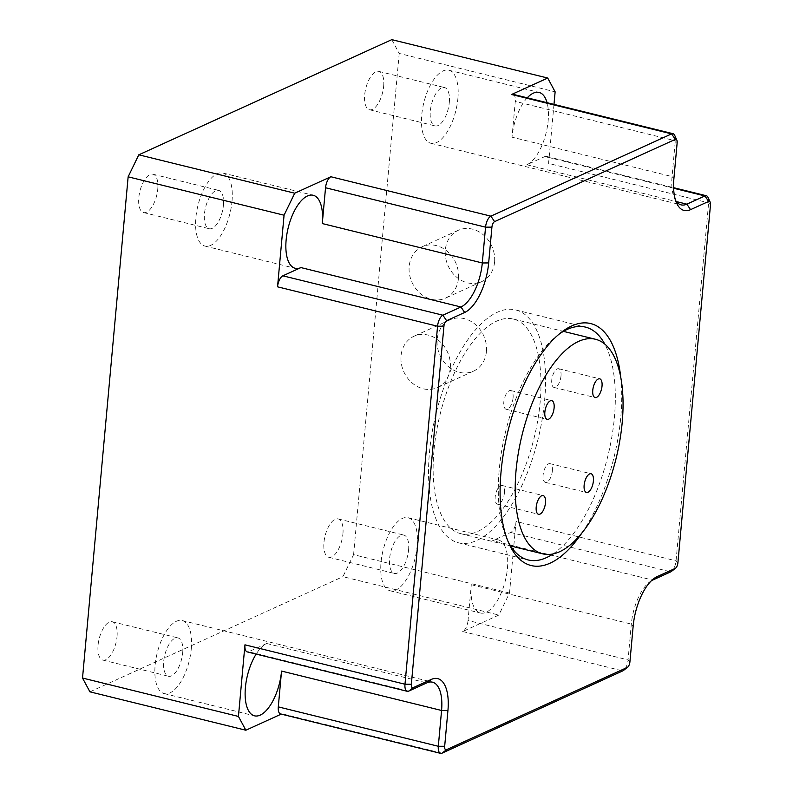 <?xml version="1.0" encoding="UTF-8"?>
<svg xmlns="http://www.w3.org/2000/svg" width="793" height="793" viewBox="0 0 793 793"><rect width="100%" height="100%" fill="white"/><g stroke="black" fill="none" stroke-linecap="round" stroke-linejoin="round"><path stroke-width="0.59" stroke-dasharray="3.96 2.97" d="M651.43 580.714A37.608 16.484 103.8 0 0 649.437 582.072A37.608 16.484 103.8 0 0 631.317 624.101L628.066 659.905A9.407 4.124 -76.2 0 1 623.536 670.412M629.91 661.947L628.066 659.905L468.039 620.503L471.29 584.699A37.608 16.484 103.8 0 0 480.37 612.999A37.608 16.484 103.8 0 0 507.441 568.254A37.608 16.484 103.8 0 0 498.361 539.954A37.608 16.484 103.8 0 0 492.622 540.677L652.649 580.08M417.168 546.03A37.608 16.484 103.8 0 0 408.088 517.73A37.608 16.484 103.8 0 0 381.027 562.475A37.608 16.484 103.8 0 0 390.106 590.775A37.608 16.484 103.8 0 0 417.168 546.03M494.574 262.037A28.211 23.959 65.5 0 1 481.638 281.654A28.211 23.959 65.5 0 1 456.213 276.816A28.211 23.959 65.5 0 1 445.329 249.914A28.211 23.959 65.5 0 1 458.265 230.307A28.211 23.959 65.5 0 1 483.69 235.134A28.211 23.959 65.5 0 1 494.574 262.037M458.433 278.492A28.211 23.959 65.5 0 1 445.497 298.109A28.211 23.959 65.5 0 1 420.072 293.271A28.211 23.959 65.5 0 1 409.188 266.369A28.211 23.959 65.5 0 1 422.124 246.752A28.211 23.959 65.5 0 1 447.549 251.589A28.211 23.959 65.5 0 1 458.433 278.492M486.426 351.547A28.211 23.959 65.5 0 1 473.49 371.154A28.211 23.959 65.5 0 1 448.065 366.316A28.211 23.959 65.5 0 1 437.191 339.424A28.211 23.959 65.5 0 1 450.117 319.807A28.211 23.959 65.5 0 1 475.552 324.644A28.211 23.959 65.5 0 1 486.426 351.547M450.285 367.992A28.211 23.959 65.5 0 1 437.349 387.608A28.211 23.959 65.5 0 1 411.924 382.771A28.211 23.959 65.5 0 1 401.05 355.869A28.211 23.959 65.5 0 1 413.976 336.262A28.211 23.959 65.5 0 1 439.411 341.089A28.211 23.959 65.5 0 1 450.285 367.992M673.614 188.228L544.91 156.538L526.839 164.766A37.608 16.484 103.8 0 0 548.161 120.734A37.608 16.484 103.8 0 0 547.061 102.693M527.256 97.817A37.608 16.484 103.8 0 0 512.02 137.189L672.048 176.581A37.608 16.484 103.8 0 0 674.456 198.319A37.608 16.484 103.8 0 0 675.596 200.451M457.898 98.51A37.608 16.484 103.8 0 0 448.818 70.21A37.608 16.484 103.8 0 0 421.747 114.965A37.608 16.484 103.8 0 0 430.827 143.255A37.608 16.484 103.8 0 0 457.898 98.51M232.002 201.333A37.608 16.484 103.8 0 0 222.922 173.033A37.608 16.484 103.8 0 0 195.861 217.788A37.608 16.484 103.8 0 0 204.941 246.078A37.608 16.484 103.8 0 0 232.002 201.333M408.692 691.129L248.665 651.727L266.735 643.5A37.608 16.484 103.8 0 0 256.149 654.096M191.272 648.852A37.608 16.484 103.8 0 0 182.192 620.552A37.608 16.484 103.8 0 0 155.131 665.297A37.608 16.484 103.8 0 0 164.21 693.597A37.608 16.484 103.8 0 0 191.272 648.852M408.583 549.936A19.746 8.654 103.8 0 0 403.815 535.077A19.746 8.654 103.8 0 0 389.611 558.569A19.746 8.654 103.8 0 0 394.379 573.428A19.746 8.654 103.8 0 0 408.583 549.936M342.933 533.768A19.746 8.654 103.8 0 0 338.165 518.909A19.746 8.654 103.8 0 0 323.96 542.402A19.746 8.654 103.8 0 0 328.718 557.261A19.746 8.654 103.8 0 0 342.933 533.768M449.314 102.416A19.746 8.654 103.8 0 0 444.546 87.557A19.746 8.654 103.8 0 0 430.331 111.05A19.746 8.654 103.8 0 0 435.099 125.909A19.746 8.654 103.8 0 0 449.314 102.416M383.653 86.249A19.746 8.654 103.8 0 0 378.895 71.4A19.746 8.654 103.8 0 0 364.681 94.892A19.746 8.654 103.8 0 0 369.449 109.741A19.746 8.654 103.8 0 0 383.653 86.249M223.418 205.238A19.746 8.654 103.8 0 0 218.65 190.379A19.746 8.654 103.8 0 0 204.445 213.872A19.746 8.654 103.8 0 0 209.213 228.731A19.746 8.654 103.8 0 0 223.418 205.238M157.767 189.071A19.746 8.654 103.8 0 0 152.999 174.222A19.746 8.654 103.8 0 0 138.795 197.715A19.746 8.654 103.8 0 0 143.563 212.564A19.746 8.654 103.8 0 0 157.767 189.071M182.687 652.758A19.746 8.654 103.8 0 0 177.929 637.899A19.746 8.654 103.8 0 0 163.715 661.392A19.746 8.654 103.8 0 0 168.483 676.251A19.746 8.654 103.8 0 0 182.687 652.758M117.037 636.591A19.746 8.654 103.8 0 0 112.269 621.742A19.746 8.654 103.8 0 0 98.064 645.234A19.746 8.654 103.8 0 0 102.832 660.083A19.746 8.654 103.8 0 0 117.037 636.591M620.711 377.022A124.59 54.618 -76.2 0 1 620.77 417.296A124.59 54.618 -76.2 0 1 582.528 532.113M553.068 553.901A119.892 52.556 103.8 0 0 614.416 417.306A119.892 52.556 103.8 0 0 604.742 344.033M558.976 334.249A119.892 52.556 103.8 0 0 556.944 335.776A119.892 52.556 103.8 0 0 499.213 469.753A119.892 52.556 103.8 0 0 506.896 539.032A119.892 52.556 103.8 0 0 507.996 541.332M544.662 400.138A119.892 52.556 103.8 0 0 515.718 309.944A119.892 52.556 103.8 0 0 429.449 452.575A119.892 52.556 103.8 0 0 458.394 542.769A119.892 52.556 103.8 0 0 544.662 400.138M674.704 135.355A9.407 4.124 -76.2 0 1 675.309 140.787L672.048 176.581L673.891 178.623M708.03 197.398A9.407 4.124 -76.2 0 1 708.635 202.83L676.052 560.839A9.407 4.124 -76.2 0 1 671.522 571.347M553.98 104.398L548.607 163.427L708.635 202.83L710.478 204.872M513.012 94.308A9.407 4.124 -76.2 0 1 515.281 101.385L512.02 137.189M544.91 156.538A9.407 4.124 -76.2 0 1 546.337 156.36A9.407 4.124 -76.2 0 1 548.607 163.427M391.792 39.65L399.206 53.438L555.13 91.829M468.039 620.503A9.407 4.124 -76.2 0 1 462.706 631.515L498.847 615.061L509.512 593.045L516.025 521.447A9.407 4.124 -76.2 0 1 510.692 532.45L492.622 540.677M509.512 593.045L353.589 554.654L342.923 576.67L498.847 615.061M353.589 554.654L399.206 53.438M89.926 691.833L342.923 576.67M442.018 753.172L281.991 713.769L281.228 714.116M281.991 713.769A9.407 4.124 -76.2 0 1 280.563 713.948M248.665 651.727A9.407 4.124 -76.2 0 1 247.228 651.905M552.354 470.913A9.635 4.223 103.8 0 0 550.035 463.657A9.635 4.223 103.8 0 0 543.096 475.126A9.635 4.223 103.8 0 0 545.425 482.382A9.635 4.223 103.8 0 0 552.354 470.913M513.081 397.789A9.635 4.223 103.8 0 0 510.751 390.543A9.635 4.223 103.8 0 0 503.813 402.001A9.635 4.223 103.8 0 0 506.142 409.257A9.635 4.223 103.8 0 0 513.081 397.789M504.437 492.721A9.635 4.223 103.8 0 0 502.118 485.475A9.635 4.223 103.8 0 0 495.179 496.943A9.635 4.223 103.8 0 0 497.508 504.189A9.635 4.223 103.8 0 0 504.437 492.721M433.969 450.523A110.485 48.432 103.8 0 0 460.644 533.639A110.485 48.432 103.8 0 0 540.142 402.19A110.485 48.432 103.8 0 0 513.467 319.073A110.485 48.432 103.8 0 0 433.969 450.523M560.998 375.981A9.635 4.223 103.8 0 0 558.668 368.725A9.635 4.223 103.8 0 0 551.74 380.194A9.635 4.223 103.8 0 0 554.059 387.45A9.635 4.223 103.8 0 0 560.998 375.981M471.29 584.699L631.317 624.101L633.161 626.143M266.735 643.5L426.763 682.902M677.153 142.819L675.309 140.787L515.281 101.385M677.896 562.881L676.052 560.839L516.025 521.447M526.839 164.766L676.379 201.581M510.692 532.45L670.719 571.852M462.706 631.515L622.733 670.908M408.088 517.73L498.361 539.954M481.638 281.654L445.497 298.109M473.49 371.154L437.349 387.608M448.818 70.21L539.081 92.434M222.922 173.033L313.195 195.266M182.192 620.552L432.492 682.178M338.165 518.909L403.815 535.077M378.895 71.4L444.546 87.557M152.999 174.222L218.65 190.379M112.269 621.742L177.929 637.899M556.944 335.776L561.048 332.554M515.718 309.944L585.472 327.113M649.437 582.072L653.541 578.86M674.456 198.319L676.607 203.077M458.394 542.769L528.148 559.947M506.896 539.032L509.047 543.79M102.832 660.083L168.483 676.251M143.563 212.564L209.213 228.731M369.449 109.741L435.099 125.909M328.718 557.261L394.379 573.428M164.21 693.597L254.484 715.821M204.941 246.078L295.214 268.302M430.827 143.255L681.128 204.881M546.337 156.36L673.594 187.683M450.117 319.807L413.976 336.262M458.265 230.307L422.124 246.752M390.106 590.775L480.37 612.999M550.035 463.657L591.063 473.758M510.751 390.543L551.789 400.643M502.118 485.475L543.146 495.575M460.644 533.639L510.583 545.941M558.668 368.725L599.706 378.826M554.059 387.45L595.097 397.551M513.467 319.073L563.417 331.365M497.508 504.189L538.536 514.29M506.142 409.257L547.18 419.358M545.425 482.382L586.453 492.483"/><path stroke-width="1.19" d="M675.636 568.135A4.699 2.062 103.8 0 0 677.896 562.881L710.478 204.872A4.699 2.062 103.8 0 0 710.181 202.156A4.699 2.062 103.8 0 0 708.625 201.422L690.554 209.649A42.316 18.546 -76.2 0 1 676.607 203.077A42.316 18.546 -76.2 0 1 673.891 178.623L677.153 142.819A4.699 2.062 103.8 0 0 676.845 140.103A4.699 2.062 103.8 0 0 675.299 139.38L494.584 221.634A4.699 2.062 103.8 0 0 491.918 227.135L488.666 262.939A42.316 18.546 -76.2 0 1 464.668 312.472L446.598 320.699A4.699 2.062 103.8 0 0 443.931 326.201L411.349 684.21A4.699 2.062 103.8 0 0 413.203 687.66L431.273 679.432A42.316 18.546 -76.2 0 1 447.936 710.459L444.675 746.263A4.699 2.062 103.8 0 0 446.528 749.702L627.243 667.448A4.699 2.062 103.8 0 0 627.64 667.2A4.699 2.062 103.8 0 0 629.91 661.947L633.161 626.143A42.316 18.546 -76.2 0 1 653.541 578.86A42.316 18.546 -76.2 0 1 657.159 576.61L675.23 568.383A4.699 2.062 103.8 0 0 675.636 568.135L671.522 571.347A9.407 4.124 -76.2 0 1 670.719 571.852L652.649 580.08A37.608 16.484 103.8 0 0 651.43 580.714M547.061 102.693A37.608 16.484 103.8 0 0 539.081 92.434A37.608 16.484 103.8 0 0 527.256 97.817M491.918 227.135L485.554 227.155L325.536 187.753L322.275 223.557A37.608 16.484 103.8 0 0 313.195 195.266A37.608 16.484 103.8 0 0 286.134 240.011A37.608 16.484 103.8 0 0 295.214 268.302A37.608 16.484 103.8 0 0 300.944 267.588L460.971 306.98A37.608 16.484 103.8 0 0 482.303 262.959L485.554 227.155A9.407 4.124 -76.2 0 1 490.887 216.152L671.602 133.888A9.407 4.124 -76.2 0 1 673.039 133.71A9.407 4.124 -76.2 0 1 674.704 135.355L676.845 140.103M256.149 654.096A37.608 16.484 103.8 0 0 245.404 687.531A37.608 16.484 103.8 0 0 254.484 715.821A37.608 16.484 103.8 0 0 281.545 671.076L441.572 710.478A37.608 16.484 103.8 0 0 432.492 682.178A37.608 16.484 103.8 0 0 426.763 682.902L408.692 691.129A9.407 4.124 -76.2 0 1 407.255 691.308A9.407 4.124 -76.2 0 1 404.985 684.23L437.567 326.22A9.407 4.124 -76.2 0 1 442.9 315.208L460.971 306.98L464.668 312.472M582.528 532.113A124.59 54.618 -76.2 0 1 509.047 543.79A124.59 54.618 -76.2 0 1 501.057 471.785A124.59 54.618 -76.2 0 1 561.048 332.554A124.59 54.618 -76.2 0 1 620.711 377.022M604.742 344.033A119.892 52.556 103.8 0 0 585.472 327.113A119.892 52.556 103.8 0 0 558.976 334.249M627.64 667.2L623.536 670.412A9.407 4.124 -76.2 0 1 622.733 670.908L442.018 753.172A9.407 4.124 -76.2 0 1 440.581 753.35A9.407 4.124 -76.2 0 1 438.311 746.272L441.572 710.478L447.936 710.459M675.596 200.451A37.608 16.484 103.8 0 0 681.128 204.881A37.608 16.484 103.8 0 0 686.857 204.158L704.927 195.94A9.407 4.124 -76.2 0 1 706.365 195.752A9.407 4.124 -76.2 0 1 708.03 197.398L710.181 202.156M507.996 541.332A119.892 52.556 103.8 0 0 528.148 559.947A119.892 52.556 103.8 0 0 553.068 553.901M675.299 139.38L671.602 133.888L511.574 94.496L547.715 78.041L555.13 91.829L553.98 104.398M511.574 94.496A9.407 4.124 -76.2 0 1 513.012 94.308L673.039 133.71M547.715 78.041L391.792 39.65L138.795 154.813L294.718 193.205L284.063 215.21L277.54 286.818A9.407 4.124 -76.2 0 1 282.873 275.815L300.944 267.588M325.536 187.753A9.407 4.124 -76.2 0 1 330.869 176.75L294.718 193.205M284.063 215.21L128.139 176.829L138.795 154.813M89.926 691.833L82.522 678.045L238.445 716.436L245.85 730.224L89.926 691.833M128.139 176.829L82.522 678.045M238.445 716.436L244.958 644.828L404.985 684.23L411.349 684.21M281.228 714.116L245.85 730.224M440.581 753.35L280.563 713.948A9.407 4.124 -76.2 0 1 278.293 706.88L281.545 671.076M407.255 691.308L247.228 651.905A9.407 4.124 -76.2 0 1 244.958 644.828M593.392 481.014A9.635 4.223 103.8 0 0 591.063 473.758A9.635 4.223 103.8 0 0 584.134 485.227A9.635 4.223 103.8 0 0 586.453 492.483A9.635 4.223 103.8 0 0 593.392 481.014M554.109 407.889A9.635 4.223 103.8 0 0 551.789 400.643A9.635 4.223 103.8 0 0 544.85 412.112A9.635 4.223 103.8 0 0 547.18 419.358A9.635 4.223 103.8 0 0 554.109 407.889M545.475 502.821A9.635 4.223 103.8 0 0 543.146 495.575A9.635 4.223 103.8 0 0 536.207 507.044A9.635 4.223 103.8 0 0 538.536 514.29A9.635 4.223 103.8 0 0 545.475 502.821M516.035 470.725A110.485 48.432 103.8 0 0 542.709 553.841A110.485 48.432 103.8 0 0 622.208 422.401A110.485 48.432 103.8 0 0 595.533 339.275A110.485 48.432 103.8 0 0 516.035 470.725M602.026 386.082A9.635 4.223 103.8 0 0 599.706 378.826A9.635 4.223 103.8 0 0 592.767 390.295A9.635 4.223 103.8 0 0 595.097 397.551A9.635 4.223 103.8 0 0 602.026 386.082M277.54 286.818L437.567 326.22L443.931 326.201M282.873 275.815L442.9 315.208L446.598 320.699M322.275 223.557L482.303 262.959L488.666 262.939M330.869 176.75L490.887 216.152L494.584 221.634M446.528 749.702L442.018 753.172M627.243 667.448L622.733 670.908M657.159 576.61L652.649 580.08M675.23 568.383L670.719 571.852M708.625 201.422L704.927 195.94L673.614 188.228M690.554 209.649L686.857 204.158L676.379 201.581M278.293 706.88L438.311 746.272L444.675 746.263M426.763 682.902L431.273 679.432M408.692 691.129L413.203 687.66M673.594 187.683L706.365 195.752M510.583 545.941L542.709 553.841M563.417 331.365L595.533 339.275"/></g></svg>
